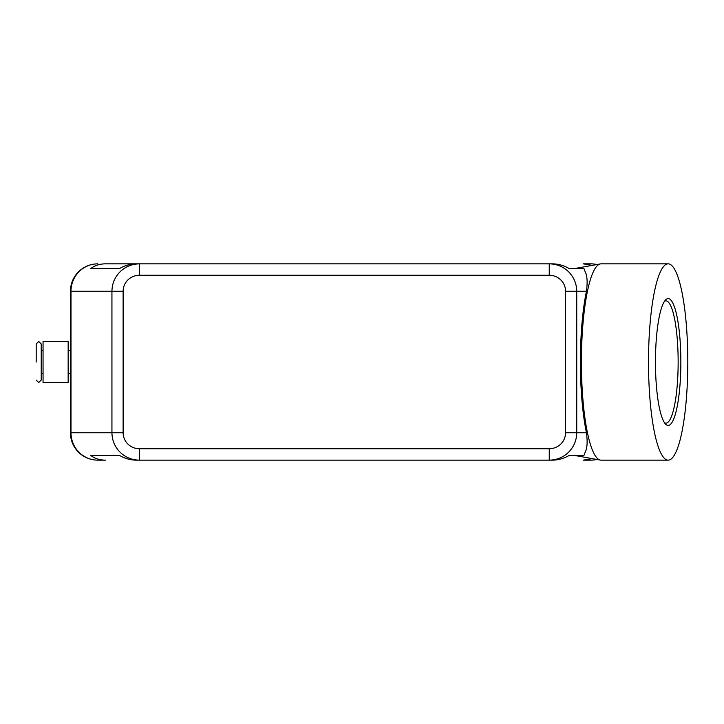 <?xml version="1.0" encoding="UTF-8"?>
<svg xmlns="http://www.w3.org/2000/svg" width="724" height="724" viewBox="0 0 724 724"><rect width="100%" height="100%" fill="white"/><g stroke="black" fill="none" stroke-linecap="round" stroke-linejoin="round"><path stroke-width="1.09" d="M36.2 380.028L38.707 382.543L41.223 380.028L41.223 343.972L38.707 341.457L36.2 343.972L36.2 362M97.831 263.853A27.394 27.394 0 0 0 70.436 291.238L70.988 291.238L70.988 432.762A27.394 26.833 90 0 0 78.853 452.129A27.394 26.833 90 0 0 97.831 460.147L105.387 460.147C99.794 460.111 94.953 458.582 90.871 455.586L119.777 455.586C125.089 458.582 130.546 460.111 136.166 460.147L139.433 460.147L139.433 448.735A16.308 15.973 180 0 1 123.125 432.762L111.939 432.762C112.066 440.273 114.745 446.726 119.994 452.129C125.415 457.351 131.886 460.03 139.433 460.147L549.254 460.147C556.792 460.03 563.272 457.351 568.684 452.129C573.933 446.726 576.621 440.273 576.738 432.762L565.562 432.762A16.308 15.973 0 0 1 549.254 448.735L549.254 460.147L552.512 460.147C558.132 460.111 563.589 458.582 568.901 455.586L583.906 455.586L585.218 452.129C587.236 448.301 587.644 441.848 586.449 432.762A97.957 19.611 -90 0 1 580.395 362A97.957 19.611 -90 0 1 586.449 291.238C587.644 282.152 587.236 275.699 585.218 271.871L583.906 268.414L568.901 268.414C563.589 265.418 558.132 263.889 552.512 263.853L549.254 263.853L549.254 275.265A16.308 15.973 0 0 1 565.562 291.238L576.738 291.238C576.621 283.727 573.933 277.274 568.684 271.871C563.272 266.649 556.792 263.97 549.254 263.853L139.433 263.853C131.886 263.97 125.415 266.649 119.994 271.871C114.745 277.274 112.066 283.727 111.939 291.238L111.939 432.762L70.436 432.762L70.436 291.238A27.394 27.394 0 0 1 97.831 263.853A27.394 26.833 90 0 0 78.853 271.871A27.394 26.833 90 0 0 70.988 291.238L123.125 291.238A16.308 15.973 180 0 1 139.433 275.265L139.433 263.853L136.166 263.853C130.546 263.889 125.089 265.418 119.777 268.414L90.871 268.414C94.953 265.418 99.794 263.889 105.387 263.853L139.433 263.853L105.387 263.853M596.857 264.55A27.394 26.833 -90 0 0 590.856 263.853L583.291 263.853L592.196 265.382M68.156 382.543L43.051 382.543L43.051 341.457L68.156 341.457L68.156 382.543M592.196 458.618L583.291 460.147L590.856 460.147A27.394 26.833 -90 0 0 596.857 459.45M687.8 362A98.147 19.648 -90 0 1 668.152 460.147A98.147 19.648 -90 0 1 648.505 362A98.147 19.648 -90 0 1 668.152 263.853A98.147 19.648 -90 0 1 687.8 362M668.152 460.147L601.065 460.147A98.147 19.648 -90 0 1 600.359 460.084A98.147 19.648 -90 0 1 581.417 362A98.147 19.648 -90 0 1 600.359 263.916A98.147 19.648 -90 0 1 601.065 263.853L668.152 263.853M655.464 362A63.404 12.688 -90 0 1 665.564 299.926A63.404 12.688 -90 0 1 680.85 362A63.404 12.688 -90 0 1 665.564 424.074A63.404 12.688 -90 0 1 655.464 362M664.487 301.293A61.124 12.236 -90 0 1 665.917 300.876A61.124 12.236 -90 0 1 678.153 362A61.124 12.236 -90 0 1 665.917 423.124A61.124 12.236 -90 0 1 664.487 422.707M90.871 455.586L119.777 455.586M590.856 263.853A27.394 27.394 0 0 1 596.929 264.531A27.394 27.394 0 0 0 590.856 263.853L583.291 263.853M97.831 460.147A27.394 27.394 0 0 1 78.464 452.129A27.394 27.394 0 0 0 97.831 460.147L105.387 460.147M583.291 460.147L590.856 460.147A27.394 27.394 0 0 0 596.929 459.469A27.394 27.394 0 0 1 590.856 460.147M90.871 268.414L119.777 268.414M78.464 452.129A27.394 27.394 0 0 1 70.436 432.762A27.394 27.394 0 0 0 78.464 452.129M123.125 432.762L123.125 291.238M586.449 432.762L576.738 432.762L576.738 291.238L586.449 291.238M565.562 291.238L565.562 432.762M139.433 275.265L549.254 275.265M549.254 448.735L139.433 448.735M70.436 350.588L68.156 350.588M43.051 350.588L41.223 350.588M575.363 455.586L600.359 460.084M575.363 268.414L600.359 263.916M43.051 373.412L41.223 373.412M70.436 373.412L68.156 373.412"/></g></svg>
